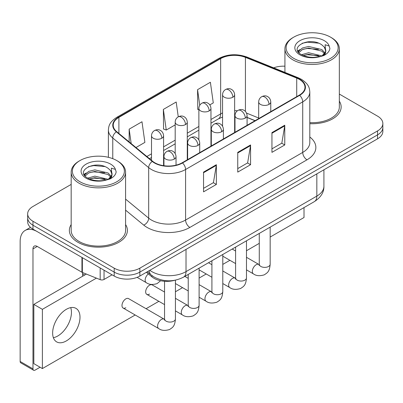 <?xml version="1.0" encoding="UTF-8"?>
<svg xmlns="http://www.w3.org/2000/svg" width="403" height="403" viewBox="0 0 403 403"><rect width="100%" height="100%" fill="white"/><g stroke="black" fill="none" stroke-linecap="round" stroke-linejoin="round"><path stroke-width="0.6" d="M255.008 120.724L247.084 117.52M174.635 280.317A18.135 10.473 180 0 1 151.931 276.881L146.37 272.297M71.175 224.572A29.021 16.755 0 0 0 69.361 230.4A29.021 16.755 0 0 0 77.865 242.248A29.021 16.755 0 0 0 109.485 245.88A29.021 16.755 0 0 0 127.403 230.4A29.021 16.755 0 0 0 125.59 224.572A29.021 16.755 0 0 1 127.403 230.4A29.021 16.755 0 0 1 109.485 245.88A29.021 16.755 0 0 1 77.865 242.248A29.021 16.755 0 0 1 69.361 230.4A29.021 16.755 0 0 1 71.175 224.572M299.308 79.351A19.344 11.168 180 0 1 304.97 87.249A19.344 11.168 180 0 1 299.308 95.148L182.171 162.772A19.344 11.168 180 0 1 152.646 161.281L116.729 131.67A19.344 11.168 180 0 1 113.228 125.262A19.344 11.168 180 0 1 118.895 117.364L220.653 58.616A19.344 11.168 180 0 1 245.427 57.362L296.724 78.101A19.344 11.168 180 0 1 299.308 79.351M299.646 79.154A19.828 11.45 0 0 0 297.001 77.87L245.704 57.135A19.828 11.45 0 0 0 220.31 58.42L118.553 117.167A19.828 11.45 0 0 0 116.331 131.826L152.248 161.442A19.828 11.45 0 0 0 182.514 162.973L299.646 95.345A19.828 11.45 0 0 0 299.646 79.154M71.175 184.408L32.975 206.462A18.135 10.473 0 0 0 27.661 213.867L27.661 221.766A18.135 10.473 0 0 0 32.975 229.166L114.2 276.06L114.2 272.116A18.135 10.473 0 0 0 139.851 272.116L377.535 134.884A18.135 10.473 0 0 0 382.85 127.479A18.135 10.473 0 0 1 377.535 134.884L139.851 272.116A18.135 10.473 0 0 1 114.2 272.116L32.975 225.217L114.2 272.116L114.2 268.166A18.135 10.473 0 0 0 139.851 268.166L377.535 130.935A18.135 10.473 0 0 0 382.85 123.53A18.135 10.473 0 0 0 377.535 116.129L339.336 94.07M27.661 217.816A18.135 10.473 0 0 0 32.975 225.217A18.135 10.473 0 0 1 27.661 217.816M203.545 172.106L203.545 191.848L216.371 184.443L216.371 164.701L203.545 172.106M203.545 188.347L213.424 182.645L216.32 165.356A4.836 2.791 -120 0 0 216.371 164.701M213.338 182.695L216.371 184.443M271.944 132.612L271.944 152.359L284.77 144.954L284.77 125.212L271.944 132.612M271.944 148.858L281.823 143.156L284.72 125.867A4.836 2.791 -120 0 0 284.77 125.212M281.737 143.201L284.77 144.954M237.745 152.359L237.745 172.106L250.57 164.701L250.57 144.954L237.745 152.359M237.745 168.6L247.623 162.898L250.52 145.609A4.836 2.791 -120 0 0 250.57 144.954M247.538 162.948L250.57 164.701M309.806 123.696A29.021 16.755 0 0 0 341.15 106.997A29.021 16.755 0 0 0 339.336 101.163A29.021 16.755 0 0 1 341.15 106.997A29.021 16.755 0 0 1 309.806 123.696M284.926 66.198A18.135 10.473 0 0 0 273.647 67.84M27.661 213.867A18.135 10.473 0 0 0 32.975 221.267L114.2 268.166M209.822 104.891L213.283 102.896L210.386 82.262L197.561 89.668L197.767 109.294M135.967 147.533L144.884 142.385L141.987 121.756L129.161 129.156L129.161 141.921M178.267 116.83L176.187 102.009L163.361 109.415L163.568 129.041M163.361 109.415L166.258 130.043L175.184 124.89M166.258 130.043L163.361 128.96M198.87 109.707L197.561 109.218M197.561 89.668L199.752 105.279M129.161 129.156L131.187 143.589M114.2 276.06A18.135 10.473 0 0 0 139.851 276.06L377.535 138.834A18.135 10.473 0 0 0 382.85 131.428L382.85 123.53M57.77 335.991A19.344 11.168 120 0 0 70.721 307.635A19.344 11.168 120 0 1 57.77 335.991A19.344 11.168 120 0 1 53.367 337.694A19.344 11.168 120 0 0 57.77 335.991M104.045 270.201L104.045 279.455L112.064 274.826M81.95 257.441L37.252 231.634A24.185 13.964 -120 0 0 25.157 230.44A24.185 13.964 -120 0 0 20.15 241.508L20.15 361.461L32.975 368.866L32.975 248.913A6.045 3.491 60 0 1 34.225 246.147A6.045 3.491 60 0 1 37.252 246.445L81.95 272.252L81.95 257.441A3.022 1.743 0 0 0 82.353 257.638M32.975 368.866A3.022 1.743 120 0 0 33.6 370.251L20.775 362.846A3.022 1.743 -60 0 1 20.15 361.461M33.6 370.251A3.022 1.743 120 0 0 35.111 370.1L40.073 367.239M82.565 276.262L82.565 272.534M104.045 279.455A3.022 1.743 180 0 1 100.176 279.652L82.353 272.448A3.022 1.743 180 0 1 81.95 272.252M309.806 122.643A27.208 15.707 0 0 0 339.336 106.997L339.336 48.748A27.208 15.707 0 0 0 331.367 37.64L330.515 37.147A25.999 15.007 0 0 0 293.747 37.147A25.999 15.007 0 0 0 293.747 58.37A25.999 15.007 0 0 0 330.515 58.375A25.999 15.007 0 0 0 330.515 37.147L331.367 37.64M293.747 37.147L292.895 37.64A27.208 15.707 0 0 0 284.926 48.748A27.208 15.707 0 0 0 292.895 59.851A27.208 15.707 0 0 0 322.541 63.256A27.208 15.707 0 0 0 339.336 48.748M325.599 51.66L325.795 50.723A13.667 7.889 0 0 0 324.254 47.075L321.806 44.844C309.207 35.932 288.216 47.564 301.177 54.476C306.466 57.342 312.718 58.072 319.932 56.672L323.77 55.554C327.458 53.659 329.508 51.292 329.911 48.456L329.155 46.007L325.115 44.738L325.594 51.66L322.259 55.685M301.58 54.712L308.592 52.728L321.937 55.916M318.41 55.654L307.519 54.722L303.192 55.503L308.592 54.294L320.42 56.566M298.517 52.178L298.93 50.995L302.467 47.982L308.592 46.461L321.796 49.549L324.969 52.853M298.895 52.627L302.467 49.549L308.592 48.028L321.796 51.116L324.445 53.599M324.254 47.075L325.79 50.909M325.795 51.1L325.332 53.513L324.279 55.287M297.731 50.859L300.049 49.564M302.164 43.267L307.519 42.184L318.546 43.156M298.029 51.448L299.001 50.869M303.172 49.242L307.519 48.451L318.41 49.388M80.001 160.555L79.144 161.049A27.208 15.707 0 0 0 71.175 172.152L71.175 230.4A27.208 15.707 0 0 0 79.144 241.508A27.208 15.707 0 0 0 108.795 244.913A27.208 15.707 0 0 0 125.59 230.4L125.59 172.152A27.208 15.707 0 0 0 117.621 161.049L116.764 160.555A25.999 15.007 0 0 0 80.001 160.555A25.999 15.007 0 0 0 80.001 181.778A25.999 15.007 0 0 0 116.764 181.778A25.999 15.007 0 0 0 116.764 160.555L117.621 161.049M71.175 172.152A27.208 15.707 0 0 0 79.144 183.259A27.208 15.707 0 0 0 108.795 186.665A27.208 15.707 0 0 0 125.59 172.152M111.848 175.068L112.049 174.126A13.667 7.889 0 0 0 110.503 170.484L108.059 168.252C95.461 159.341 74.469 170.973 87.426 177.884C92.72 180.751 98.972 181.481 106.18 180.076L110.019 178.957C113.711 177.063 115.757 174.701 116.165 171.864L115.409 169.416L111.369 168.147L111.843 175.063L108.508 179.093M87.829 178.121L94.846 176.136L108.19 179.32M104.659 179.063L93.768 178.126L89.441 178.912L94.846 177.703L106.669 179.97M84.766 175.582L85.179 174.403L88.72 171.386L94.846 169.864L108.044 172.952L111.223 176.262M85.144 176.035L88.72 172.952L94.846 171.436L108.044 174.519L110.694 177.003M110.503 170.484L112.039 174.318M112.049 174.509L111.586 176.917L110.533 178.695M83.985 174.267L86.297 172.968M88.413 166.676L93.768 165.588L104.8 166.565M84.277 174.852L85.25 174.272M89.426 172.645L93.768 171.859L104.659 172.791M123.106 308.023L158.717 328.586A5.441 3.143 -60 0 1 157.885 324.224A5.441 3.143 -60 0 1 161.437 319.428A5.441 3.143 -60 0 1 161.679 319.297A5.441 3.143 -60 0 1 164.157 319.161L128.547 298.598A5.441 3.143 120 0 0 125.827 298.87A5.441 3.143 120 0 0 122.275 303.666A5.441 3.143 120 0 0 123.106 308.023A5.441 3.143 120 0 0 125.827 307.756M164.545 292.039L152.233 284.926A5.441 3.143 120 0 0 149.513 285.198A5.441 3.143 120 0 0 145.957 289.989A5.441 3.143 120 0 0 146.788 294.351A5.441 3.143 120 0 0 149.513 294.079M66.319 340.928A19.344 11.168 120 0 0 78.958 323.876A19.344 11.168 120 0 0 75.991 308.376A19.344 11.168 120 0 0 66.319 309.333A19.344 11.168 120 0 0 53.68 326.385A19.344 11.168 120 0 0 56.647 341.885A19.344 11.168 120 0 0 66.319 340.928M270.161 237.06L304.008 217.519L304.008 207.59M96.418 278.135L42.38 309.333L42.38 368.569L135.176 314.995M146.062 308.713L158.863 301.318M175.431 291.757L182.544 287.646M199.112 278.08L206.23 273.975M222.794 264.408L229.911 260.298M246.48 250.737L259.28 243.341M86.363 274.07L33.832 304.396L33.832 363.632L42.38 368.569M42.38 309.333L33.832 304.396M151.931 275.566L151.931 276.881M309.806 137A30.23 17.45 180 0 1 307 159.815L189.868 227.438A6.045 3.491 60 0 1 185.592 220.038L302.724 152.41A24.185 13.964 0 0 0 309.806 142.536L309.806 91.99A24.185 13.964 180 0 1 302.724 101.858A6.045 3.491 -120 0 0 299.646 95.345M189.868 227.438A30.23 17.45 180 0 1 147.115 227.438A30.23 17.45 180 0 1 143.73 225.111L125.59 210.149M152.248 161.442A6.045 4.045 129.5 0 0 148.682 167.623L148.682 218.169A24.185 13.964 0 0 0 151.392 220.038A24.185 13.964 0 0 0 185.592 220.038L185.592 169.487A24.185 13.964 180 0 1 148.682 167.623L112.764 138.007A24.185 13.964 180 0 1 108.392 130.003L108.392 157.316M309.806 91.99C309.418 87.834 309.036 84.378 301.474 79.346L298.296 77.804A6.045 2.831 112 0 0 297.001 77.87M298.296 77.804L247.004 57.07C236.984 53.523 227.483 54.042 218.486 58.611A6.045 3.491 60 0 1 220.31 58.42M118.553 117.167A6.045 3.491 -120 0 0 116.729 117.359C109.394 122.169 108.729 125.786 108.392 130.003M116.331 131.826A6.045 4.045 129.5 0 0 112.764 138.007L112.764 158.661M247.004 57.07A6.045 2.831 112 0 0 245.704 57.135M182.514 162.973A6.045 3.491 60 0 1 185.592 169.487L302.724 101.858L302.724 152.41A6.045 3.491 60 0 0 307 159.815M139.851 268.166L139.851 276.06M377.535 130.935L377.535 138.834M32.975 221.267L32.975 229.166M125.59 199.127L148.682 218.169A6.045 4.045 -50.5 0 1 143.73 225.111M118.895 117.364L118.895 133.453M296.724 78.101L296.724 96.639M245.427 57.362L245.427 111.455M258.676 118.003L246.54 113.097M237.407 110.775A19.344 11.168 0 0 0 234.642 110.634M222.552 112.941A19.344 11.168 0 0 0 220.653 113.903L210.96 119.5M220.653 58.616L220.653 113.903A10.881 6.282 60 0 1 218.401 118.885L210.96 123.177M198.87 126.477L187.279 133.171M175.184 140.153L163.593 146.843M151.503 153.825L146.853 156.51M255.139 120.643L247.593 117.595A10.881 5.098 -68 0 1 247.084 117.313M237.745 152.984L250.52 145.609M271.944 133.242L284.72 125.867M203.545 172.731L216.32 165.356M149.815 270.307A24.185 13.964 0 0 0 151.82 271.622A24.185 13.964 0 0 0 186.02 271.622L316.834 196.095A24.185 13.964 0 0 0 323.916 186.221C324.093 192.221 320.899 197.359 314.33 201.631L183.516 277.153A12.09 6.982 60 0 0 186.02 271.622L186.02 249.407M316.834 173.879L316.834 196.095A12.09 6.982 60 0 1 314.33 201.631M149.155 270.69A12.09 8.085 129.5 0 0 151.321 275.083L147.297 271.763M268.997 104.402A6.045 3.491 0 0 0 270.766 101.934C270.504 98.322 268.156 96.841 267.899 96.791C266.146 95.556 264.081 95.526 261.698 96.7A6.045 3.491 60 0 1 264.721 96.997A6.045 3.491 -120 0 1 268.997 104.402A6.045 3.491 0 0 1 260.444 104.402A6.045 3.491 0 0 1 258.676 101.934C258.766 99.642 259.774 97.899 261.698 96.7M246.48 269.864L253.452 273.889A5.441 3.143 -60 0 1 252.616 269.531A5.441 3.143 -60 0 1 256.172 264.736A5.441 3.143 -60 0 1 256.414 264.605A5.441 3.143 -60 0 1 258.892 264.464L246.48 257.3M259.592 265.013L259.104 265.416L259.28 264.242A5.441 3.143 -0 0 0 260.872 266.464A5.441 3.143 -0 0 0 268.317 266.6A5.441 3.143 -0 0 0 270.161 264.242C269.547 271.914 267.33 272.735 264.292 274.831C259.744 276.211 256.132 275.899 253.452 273.889M232.874 97.219A6.045 3.491 0 0 0 234.642 94.75C234.38 91.138 232.032 89.662 231.775 89.607C230.022 88.373 227.957 88.343 225.574 89.516A6.045 3.491 60 0 1 228.597 89.819A6.045 3.491 -120 0 1 232.874 97.219A6.045 3.491 0 0 1 224.325 97.219A6.045 3.491 0 0 1 222.552 94.75C222.642 92.463 223.65 90.715 225.574 89.516M245.311 118.074A6.045 3.491 0 0 0 247.084 115.611C246.822 111.994 244.47 110.518 244.213 110.462C242.465 109.233 240.395 109.203 238.017 110.372A6.045 3.491 60 0 1 241.039 110.674A6.045 3.491 -120 0 1 245.311 118.074A6.045 3.491 0 0 1 236.763 118.074A6.045 3.491 0 0 1 234.994 115.611C235.085 113.319 236.093 111.571 238.017 110.372M222.794 283.541L229.765 287.566A5.441 3.143 -60 0 1 228.934 283.203A5.441 3.143 -60 0 1 232.486 278.408A5.441 3.143 -60 0 1 232.727 278.277A5.441 3.143 -60 0 1 235.211 278.141L222.794 270.972M235.906 278.69L235.423 279.088L235.599 277.914A5.441 3.143 -0 0 0 237.191 280.135A5.441 3.143 -0 0 0 244.636 280.271A5.441 3.143 -0 0 0 246.48 277.914C245.86 285.586 243.649 286.407 240.611 288.503C236.062 289.883 232.45 289.571 229.765 287.566M221.63 131.751A6.045 3.491 0 0 0 223.398 129.282C223.141 125.665 220.789 124.189 220.532 124.139C218.779 122.905 216.713 122.875 214.331 124.043A6.045 3.491 60 0 1 217.353 124.346A6.045 3.491 -120 0 1 221.63 131.751A6.045 3.491 0 0 1 213.081 131.751A6.045 3.491 0 0 1 211.308 129.282C211.399 126.99 212.406 125.242 214.331 124.043M199.112 297.213L206.084 301.237A5.441 3.143 -60 0 1 205.248 296.875A5.441 3.143 -60 0 1 208.804 292.084A5.441 3.143 -60 0 1 209.046 291.953A5.441 3.143 -60 0 1 211.525 291.812L199.112 284.644M212.225 292.361L211.741 292.764L211.913 291.591A5.441 3.143 -0 0 0 213.509 293.812A5.441 3.143 -0 0 0 220.955 293.943A5.441 3.143 -0 0 0 222.794 291.591C222.179 299.263 219.967 300.084 216.925 302.174C212.376 303.56 208.764 303.247 206.084 301.237M197.949 145.423A6.045 3.491 0 0 0 199.717 142.954C199.455 139.342 197.107 137.861 196.845 137.811C195.097 136.577 193.032 136.546 190.649 137.72A6.045 3.491 60 0 1 193.672 138.017A6.045 3.491 -120 0 1 197.949 145.423A6.045 3.491 0 0 1 189.395 145.423A6.045 3.491 0 0 1 187.627 142.954C187.717 140.662 188.725 138.919 190.649 137.72M175.431 310.884L182.403 314.909A5.441 3.143 -60 0 1 181.567 310.552A5.441 3.143 -60 0 1 185.123 305.756A5.441 3.143 -60 0 1 185.365 305.625A5.441 3.143 -60 0 1 187.843 305.484L175.431 298.321M188.544 306.033L188.055 306.436L188.231 305.262A5.441 3.143 -0 0 0 189.823 307.484A5.441 3.143 -0 0 0 197.269 307.62A5.441 3.143 -0 0 0 199.112 305.262C198.493 312.935 196.281 313.756 193.244 315.851C188.695 317.232 185.083 316.919 182.403 314.909M174.262 159.094A6.045 3.491 0 0 0 176.035 156.631C175.773 153.014 173.421 151.538 173.164 151.483C171.411 150.254 169.346 150.223 166.963 151.392A6.045 3.491 60 0 1 169.985 151.694A6.045 3.491 -120 0 1 174.262 159.094A6.045 3.491 0 0 1 165.714 159.094A6.045 3.491 0 0 1 163.94 156.631C164.031 154.339 165.039 152.591 166.963 151.392M164.857 319.71L164.374 320.108L164.545 318.934A5.441 3.143 -0 0 0 166.142 321.156A5.441 3.143 -0 0 0 173.587 321.292A5.441 3.143 -0 0 0 175.431 318.934C174.811 326.606 172.6 327.427 169.557 329.523C165.013 330.903 161.396 330.591 158.717 328.586M209.187 110.896A6.045 3.491 0 0 0 210.96 108.427C210.698 104.81 208.351 103.334 208.089 103.284C206.341 102.05 204.276 102.019 201.893 103.188A6.045 3.491 60 0 1 204.915 103.49A6.045 3.491 -120 0 1 209.187 110.896A6.045 3.491 0 0 1 200.639 110.896A6.045 3.491 0 0 1 198.87 108.427C198.961 106.135 199.969 104.387 201.893 103.188M185.506 124.567A6.045 3.491 0 0 0 187.279 122.099C187.017 118.487 184.665 117.006 184.408 116.956C182.655 115.721 180.589 115.691 178.207 116.865A6.045 3.491 60 0 1 181.229 117.162A6.045 3.491 -120 0 1 185.506 124.567A6.045 3.491 0 0 1 176.957 124.567A6.045 3.491 0 0 1 175.184 122.099C175.275 119.807 176.282 118.064 178.207 116.865M161.825 138.239A6.045 3.491 0 0 0 163.593 135.771C163.331 132.159 160.983 130.683 160.726 130.627C158.973 129.393 156.908 129.363 154.525 130.537A6.045 3.491 60 0 1 157.548 130.839A6.045 3.491 -120 0 1 161.825 138.239A6.045 3.491 0 0 1 153.271 138.239A6.045 3.491 0 0 1 151.503 135.771C151.593 133.484 152.601 131.736 154.525 130.537M160.621 280.725L157.12 283.591C152.571 284.971 148.959 284.659 146.279 282.654A5.441 3.143 -60 0 1 145.151 280.161A5.441 3.143 -60 0 1 148.354 273.929M32.975 248.913L37.252 246.445M82.353 257.678L82.353 272.448M100.176 279.652L100.176 267.965M329.155 46.007A17.294 9.984 0 0 0 324.36 40.698A17.294 9.984 0 0 0 299.903 40.698A17.294 9.984 0 0 0 299.903 54.818A17.294 9.984 0 0 0 319.932 56.672M322.088 56.123A13.667 7.889 0 0 0 325.775 51.166M115.409 169.416A17.294 9.984 0 0 0 110.613 164.107A17.294 9.984 0 0 0 86.151 164.107A17.294 9.984 0 0 0 86.151 178.227A17.294 9.984 0 0 0 106.18 180.076M108.342 179.531A13.667 7.889 0 0 0 112.029 174.575M218.486 58.611L116.729 117.359M247.593 117.595L247.084 117.394M235.004 115.238L234.642 115.233M222.552 117.046L218.401 118.885M198.87 130.159L187.279 136.854M175.184 143.831L163.593 150.526M151.503 157.508L149.478 158.676M183.516 277.153C173.784 282.045 164.056 282.045 154.324 277.153L151.321 275.083M323.916 186.221L323.916 169.794M259.265 264.66L258.892 264.464M270.161 227.131L270.161 264.242M270.766 111.626L270.766 101.934M235.599 263.582L222.794 256.192M259.28 233.413L259.28 264.242M258.676 118.603L258.676 101.934M235.599 251.019L232.193 249.049M234.642 132.481L234.642 94.75M222.552 126.194L222.552 94.75M235.579 278.337L235.211 278.141M246.48 240.803L246.48 277.914M247.084 125.298L247.084 115.611M211.913 277.254L199.112 269.864M235.599 247.084L235.599 277.914M234.994 132.28L234.994 115.611M211.913 264.69L208.507 262.726M211.897 292.009L211.525 291.812M222.794 254.474L222.794 291.591M223.398 138.97L223.398 129.282M188.231 290.931L175.431 283.541M211.913 260.761L211.913 291.591M211.308 145.951L211.308 129.282M188.231 278.362L184.826 276.398M188.216 305.681L187.843 305.484M199.112 268.151L199.112 305.262M199.717 152.646L199.717 142.954M164.545 304.603L146.788 294.351M188.231 274.433L188.231 305.262M187.627 159.623L187.627 142.954M164.53 319.357L164.157 319.161M175.431 280.166L175.431 318.934M176.035 165.159L176.035 156.631M164.545 281.269L164.545 318.934M163.94 165.734L163.94 156.631M82.565 273.798L84.701 275.027M210.96 146.153L210.96 108.427M198.87 139.866L198.87 108.427M187.279 159.825L187.279 122.099M175.184 153.538L175.184 122.099M163.593 165.683L163.593 135.771M146.279 282.654L137.111 277.36M151.503 160.339L151.503 135.771M25.157 230.44L30.477 227.368M284.926 72.399L284.926 48.748"/></g></svg>
